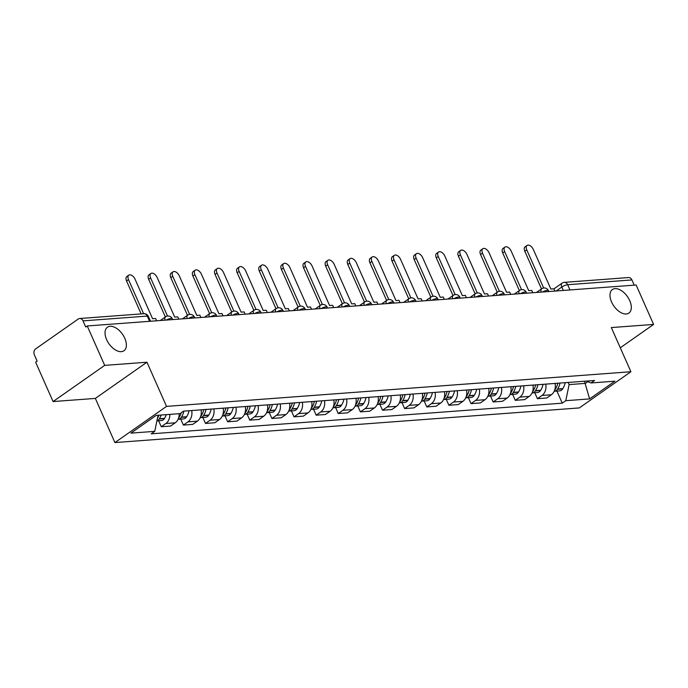 <?xml version="1.0" encoding="UTF-8"?>
<svg xmlns="http://www.w3.org/2000/svg" width="688" height="688" viewBox="0 0 688 688"><rect width="100%" height="100%" fill="white"/><g stroke="black" fill="none" stroke-linecap="round" stroke-linejoin="round"><path stroke-width="1.03" d="M611.572 301.989A14.379 8.265 -125 0 1 612.389 289.536A14.379 8.265 -125 0 1 629.726 300.63A14.379 8.265 -125 0 1 628.901 313.083A14.379 8.265 -125 0 1 611.572 301.989M106.631 339.657A14.379 8.265 -125 0 1 107.457 327.204A14.379 8.265 -125 0 1 124.786 338.298A14.379 8.265 -125 0 1 123.96 350.751A14.379 8.265 -125 0 1 106.631 339.657M104.696 365.371L53.079 401.56L95.348 398.412L114.913 442.573L579.287 407.932L630.905 371.735L166.53 406.384L146.965 362.215L104.696 365.371L87.23 325.966L636.133 285.013L653.6 324.426L611.331 327.574L630.905 371.735M53.079 401.56L35.613 362.155L37.118 361.097L34.4 354.956A4.489 3.474 -94.3 0 1 35.656 348.885L78.243 319.026A4.489 3.474 -94.3 0 1 79.662 318.51L143.912 313.711A4.489 3.474 85.7 0 1 147.258 316.084L83.007 320.875A4.489 3.474 -94.3 0 0 79.662 318.51M569.974 289.949L567.66 284.72A4.489 3.474 85.7 0 0 564.315 282.355L628.565 277.556A4.489 3.474 85.7 0 1 631.911 279.93L567.66 284.72A4.489 1.187 156.1 0 0 561.812 287.042L556.205 290.972M634.224 285.159L631.911 279.93M620.284 347.784L653.6 324.426M83.007 320.875L85.725 327.015L87.23 325.966M169.816 414.382A10.337 7.998 85.7 0 1 165.851 423.524L161.259 426.741L170.615 426.044L175.208 422.819A10.337 7.998 -94.3 0 0 179.181 413.686M158.618 420.781L161.259 426.741M191.694 410.538A10.337 7.998 85.7 0 1 187.97 421.873L183.386 425.089L192.743 424.393L197.336 421.168A10.337 7.998 -94.3 0 0 201.051 409.842M180.746 419.13L183.386 425.089M213.813 408.887A10.337 7.998 85.7 0 1 210.098 420.222L205.514 423.438L214.871 422.742L219.463 419.525A10.337 7.998 -94.3 0 0 223.179 408.19M202.874 417.478L205.514 423.438M235.941 407.236A10.337 7.998 85.7 0 1 232.226 418.571L227.633 421.787L236.999 421.09L241.591 417.874A10.337 7.998 -94.3 0 0 245.306 406.539M224.993 415.827L227.633 421.787M258.069 405.585A10.337 7.998 85.7 0 1 254.354 416.919L249.761 420.136L259.127 419.439L263.71 416.223A10.337 7.998 -94.3 0 0 267.434 404.888M247.121 414.176L249.761 420.136M280.197 403.933A10.337 7.998 85.7 0 1 276.481 415.268L271.889 418.485L281.254 417.788L285.838 414.572A10.337 7.998 -94.3 0 0 289.553 403.237M269.249 412.525L271.889 418.485M302.324 402.282A10.337 7.998 85.7 0 1 298.609 413.617L294.017 416.833L303.374 416.137L307.966 412.92A10.337 7.998 -94.3 0 0 311.681 401.586M291.377 410.874L294.017 416.833M324.452 400.631A10.337 7.998 85.7 0 1 320.728 411.966L316.145 415.182L325.501 414.486L330.094 411.269A10.337 7.998 -94.3 0 0 333.809 399.934M313.504 409.222L316.145 415.182M346.571 398.98A10.337 7.998 85.7 0 1 342.856 410.315L338.272 413.531L347.629 412.834L352.222 409.618A10.337 7.998 -94.3 0 0 355.937 398.283M335.632 407.58L338.272 413.531M368.699 397.337A10.337 7.998 85.7 0 1 364.984 408.663L360.392 411.88L369.757 411.183L374.349 407.967A10.337 7.998 -94.3 0 0 378.065 396.632M357.751 405.929L360.392 411.88M390.827 395.686A10.337 7.998 85.7 0 1 387.112 407.012L382.519 410.229L391.885 409.532L396.469 406.316A10.337 7.998 -94.3 0 0 400.192 394.981M379.879 404.277L382.519 410.229M412.955 394.035A10.337 7.998 85.7 0 1 409.24 405.361L404.647 408.586L414.013 407.881L418.596 404.664A10.337 7.998 -94.3 0 0 422.312 393.33M402.007 402.626L404.647 408.586M435.083 392.384A10.337 7.998 85.7 0 1 431.367 403.71L426.775 406.935L436.132 406.23L440.724 403.013A10.337 7.998 -94.3 0 0 444.439 391.687M424.135 400.975L426.775 406.935M457.21 390.732A10.337 7.998 85.7 0 1 453.487 402.059L448.903 405.284L458.26 404.578L462.852 401.362A10.337 7.998 -94.3 0 0 466.567 390.036M446.263 399.324L448.903 405.284M479.33 389.081A10.337 7.998 85.7 0 1 475.614 400.407L471.031 403.632L480.387 402.936L484.98 399.711A10.337 7.998 -94.3 0 0 488.695 388.385M468.39 397.673L471.031 403.632M501.457 387.43A10.337 7.998 85.7 0 1 497.742 398.765L493.15 401.981L502.515 401.285L507.108 398.06A10.337 7.998 -94.3 0 0 510.823 386.733M490.51 396.021L493.15 401.981M523.585 385.779A10.337 7.998 85.7 0 1 519.87 397.114L515.278 400.33L524.643 399.633L529.227 396.408A10.337 7.998 -94.3 0 0 532.951 385.082M512.637 394.37L515.278 400.33M545.713 384.128A10.337 7.998 85.7 0 1 541.998 395.462L537.405 398.679L546.771 397.982L551.355 394.757A10.337 7.998 -94.3 0 0 555.07 383.431M534.765 392.719L537.405 398.679M156.202 415.406L158.077 415.26L154.748 431.35L151.214 433.827L562.251 403.168L565.785 400.691L569.114 384.601L585.428 383.379L587.827 381.702M154.748 431.35L130.918 433.13L156.202 415.397L180.032 413.626L183.567 411.14L594.604 380.481L591.069 382.958L614.9 381.186L589.616 398.911L565.785 400.691M114.913 442.573L166.53 406.384M95.348 398.412L146.965 362.215M584.473 381.238L589.616 398.911M568.159 382.451L569.114 384.601M556.893 391.068L562.251 403.168M586.288 381.1L591.069 382.958M128.501 279.612L126.549 280.988A5.169 2.967 -125 0 1 126.841 276.507L128.802 275.14A5.169 2.967 55 0 0 128.501 279.612L143.629 313.737M156.64 320.78L155.626 318.51L152.581 318.733L135.029 279.13A5.169 2.967 55 0 0 128.802 275.14M158.851 415.208A17.071 13.218 85.7 0 1 157.44 418.33M156.924 420.824A5.676 4.395 -94.3 0 0 159.203 418.983L159.358 418.743A17.071 13.218 -94.3 0 0 161.112 415.036M156.907 420.91L161.353 420.574A5.676 4.395 -94.3 0 0 164.38 418.596L164.535 418.356A17.071 13.218 -94.3 0 0 166.29 414.649M126.549 280.988L141.143 313.917M150.629 277.961L148.677 279.337A5.169 2.967 -125 0 1 148.969 274.856L150.93 273.489A5.169 2.967 55 0 0 150.629 277.961L167.511 316.059M178.768 319.137L177.753 316.858L174.709 317.082L157.156 277.479A5.169 2.967 55 0 0 150.93 273.489M181.219 412.791A17.071 13.218 85.7 0 1 179.215 417.255L179.061 417.504A5.676 4.395 85.7 0 1 178.51 418.227M178.063 419.319A5.676 4.395 -94.3 0 0 178.295 419.31A5.676 4.395 -94.3 0 0 181.331 417.332L181.486 417.091A17.071 13.218 -94.3 0 0 183.868 411.123M178.295 419.31L183.472 418.923A5.676 4.395 -94.3 0 0 186.508 416.945L186.663 416.704A17.071 13.218 -94.3 0 0 189.045 410.736M148.677 279.337L165.352 316.97M172.757 276.309L170.796 277.685A5.169 2.967 -125 0 1 171.097 273.213L173.049 271.837A5.169 2.967 55 0 0 172.757 276.309L189.639 314.407M200.887 317.486L199.881 315.207L196.837 315.431L179.284 275.828A5.169 2.967 55 0 0 173.049 271.837M203.725 409.644A17.071 13.218 85.7 0 1 201.343 415.604L201.188 415.853A5.676 4.395 85.7 0 1 200.638 416.575M200.191 417.668A5.676 4.395 -94.3 0 0 200.423 417.659A5.676 4.395 -94.3 0 0 203.459 415.681L203.614 415.44A17.071 13.218 -94.3 0 0 205.996 409.472M200.423 417.659L205.6 417.272A5.676 4.395 -94.3 0 0 208.636 415.294L208.791 415.053A17.071 13.218 -94.3 0 0 211.173 409.085M170.796 277.685L187.48 315.319M194.885 274.658L192.924 276.034A5.169 2.967 -125 0 1 193.225 271.562L195.177 270.186A5.169 2.967 55 0 0 194.885 274.658L211.766 312.756M223.015 315.835L222.009 313.556L218.956 313.78L201.403 274.177A5.169 2.967 55 0 0 195.177 270.186M225.853 407.993A17.071 13.218 85.7 0 1 223.471 413.952L223.316 414.202A5.676 4.395 85.7 0 1 222.757 414.924M222.31 416.025A5.676 4.395 -94.3 0 0 222.551 416.008A5.676 4.395 -94.3 0 0 225.587 414.03L225.741 413.789A17.071 13.218 -94.3 0 0 228.115 407.821M222.551 416.008L227.728 415.629A5.676 4.395 -94.3 0 0 230.764 413.643L230.919 413.402A17.071 13.218 -94.3 0 0 233.292 407.434M192.924 276.034L209.599 313.668M217.012 273.007L215.052 274.383A5.169 2.967 -125 0 1 215.353 269.911L217.305 268.535A5.169 2.967 55 0 0 217.012 273.007L233.886 311.105M245.143 314.184L244.137 311.905L241.084 312.128L223.531 272.525A5.169 2.967 55 0 0 217.305 268.535M247.972 406.341A17.071 13.218 85.7 0 1 245.599 412.31L245.444 412.551A5.676 4.395 85.7 0 1 244.885 413.273M244.438 414.374A5.676 4.395 -94.3 0 0 244.679 414.357A5.676 4.395 -94.3 0 0 247.706 412.379L247.861 412.138A17.071 13.218 -94.3 0 0 250.243 406.169M244.679 414.357L249.856 413.978A5.676 4.395 -94.3 0 0 252.883 411.992L253.038 411.751A17.071 13.218 -94.3 0 0 255.42 405.782M215.052 274.383L231.727 312.017M239.132 271.356L237.179 272.732A5.169 2.967 -125 0 1 237.472 268.26L239.433 266.884A5.169 2.967 55 0 0 239.132 271.356L256.013 309.454M267.271 312.533L266.265 310.254L263.212 310.477L245.659 270.874A5.169 2.967 55 0 0 239.433 266.884M270.1 404.69A17.071 13.218 85.7 0 1 267.718 410.659L267.563 410.899A5.676 4.395 85.7 0 1 267.013 411.622M266.566 412.723A5.676 4.395 -94.3 0 0 266.806 412.714A5.676 4.395 -94.3 0 0 269.834 410.727L269.988 410.487A17.071 13.218 -94.3 0 0 272.371 404.518M266.806 412.714L271.984 412.327A5.676 4.395 -94.3 0 0 275.011 410.34L275.166 410.1A17.071 13.218 -94.3 0 0 277.548 404.131M237.179 272.732L253.855 310.365M261.259 269.705L259.307 271.081A5.169 2.967 -125 0 1 259.6 266.609L261.56 265.233A5.169 2.967 55 0 0 261.259 269.705L278.141 307.803M289.399 310.881L288.384 308.602L285.339 308.826L267.787 269.223A5.169 2.967 55 0 0 261.56 265.233M292.228 403.039A17.071 13.218 85.7 0 1 289.846 409.007L289.691 409.248A5.676 4.395 85.7 0 1 289.141 409.971M288.693 411.071A5.676 4.395 -94.3 0 0 288.934 411.063A5.676 4.395 -94.3 0 0 291.961 409.076L292.116 408.835A17.071 13.218 -94.3 0 0 294.498 402.867M288.934 411.063L294.111 410.676A5.676 4.395 -94.3 0 0 297.139 408.698L297.293 408.448A17.071 13.218 -94.3 0 0 299.676 402.48M259.307 271.081L275.983 308.714M283.387 268.062L281.435 269.429A5.169 2.967 -125 0 1 281.727 264.957L283.688 263.581A5.169 2.967 55 0 0 283.387 268.062L300.269 306.151M311.526 309.23L310.512 306.951L307.467 307.175L289.915 267.572A5.169 2.967 55 0 0 283.688 263.581M314.356 401.388A17.071 13.218 85.7 0 1 311.974 407.356L311.819 407.597A5.676 4.395 85.7 0 1 311.268 408.319M310.821 409.42A5.676 4.395 -94.3 0 0 311.053 409.412A5.676 4.395 -94.3 0 0 314.089 407.434L314.244 407.184A17.071 13.218 -94.3 0 0 316.626 401.216M311.053 409.412L316.231 409.025A5.676 4.395 -94.3 0 0 319.266 407.047L319.421 406.797A17.071 13.218 -94.3 0 0 321.803 400.829M281.435 269.429L298.11 307.063M305.515 266.411L303.554 267.778A5.169 2.967 -125 0 1 303.855 263.306L305.807 261.93A5.169 2.967 55 0 0 305.515 266.411L322.397 304.5M333.646 307.579L332.639 305.3L329.595 305.532L312.042 265.921A5.169 2.967 55 0 0 305.807 261.93M336.484 399.737A17.071 13.218 85.7 0 1 334.101 405.705L333.947 405.946A5.676 4.395 85.7 0 1 333.396 406.668M332.949 407.769A5.676 4.395 -94.3 0 0 333.181 407.76A5.676 4.395 -94.3 0 0 336.217 405.782L336.372 405.533A17.071 13.218 -94.3 0 0 338.754 399.565M333.181 407.76L338.358 407.373A5.676 4.395 -94.3 0 0 341.394 405.395L341.549 405.146A17.071 13.218 -94.3 0 0 343.931 399.178M303.554 267.778L320.238 305.412M327.643 264.76L325.682 266.127A5.169 2.967 -125 0 1 325.983 261.655L327.935 260.279A5.169 2.967 55 0 0 327.643 264.76L344.525 302.849M355.773 305.928L354.767 303.649L351.714 303.881L334.162 264.269A5.169 2.967 55 0 0 327.935 260.279M358.611 398.085A17.071 13.218 85.7 0 1 356.229 404.054L356.074 404.295A5.676 4.395 85.7 0 1 355.515 405.017M355.068 406.118A5.676 4.395 -94.3 0 0 355.309 406.109A5.676 4.395 -94.3 0 0 358.345 404.131L358.5 403.882A17.071 13.218 -94.3 0 0 360.873 397.913M355.309 406.109L360.486 405.722A5.676 4.395 -94.3 0 0 363.522 403.744L363.677 403.495A17.071 13.218 -94.3 0 0 366.05 397.526M325.682 266.127L342.357 303.761M349.771 263.108L347.81 264.476A5.169 2.967 -125 0 1 348.111 260.004L350.063 258.636A5.169 2.967 55 0 0 349.771 263.108L366.644 301.198M377.901 304.277L376.895 301.998L373.842 302.23L356.289 262.618A5.169 2.967 55 0 0 350.063 258.636M380.731 396.434A17.071 13.218 85.7 0 1 378.357 402.403L378.202 402.643A5.676 4.395 85.7 0 1 377.643 403.374M377.196 404.467A5.676 4.395 -94.3 0 0 377.437 404.458A5.676 4.395 -94.3 0 0 380.464 402.48L380.619 402.231A17.071 13.218 -94.3 0 0 383.001 396.262M377.437 404.458L382.614 404.071A5.676 4.395 -94.3 0 0 385.641 402.093L385.796 401.844A17.071 13.218 -94.3 0 0 388.178 395.884M347.81 264.476L364.485 302.109M371.89 261.457L369.938 262.825A5.169 2.967 -125 0 1 370.23 258.353L372.191 256.985A5.169 2.967 55 0 0 371.89 261.457L388.772 299.547M400.029 302.625L399.023 300.346L395.97 300.579L378.417 260.967A5.169 2.967 55 0 0 372.191 256.985M402.858 394.783A17.071 13.218 85.7 0 1 400.476 400.751L400.321 400.992A5.676 4.395 85.7 0 1 399.771 401.723M399.324 402.815A5.676 4.395 -94.3 0 0 399.565 402.807A5.676 4.395 -94.3 0 0 402.592 400.829L402.747 400.579A17.071 13.218 -94.3 0 0 405.129 394.62M399.565 402.807L404.742 402.42A5.676 4.395 -94.3 0 0 407.769 400.442L407.924 400.192A17.071 13.218 -94.3 0 0 410.306 394.233M369.938 262.825L386.613 300.458M394.018 259.806L392.065 261.173A5.169 2.967 -125 0 1 392.358 256.701L394.319 255.334A5.169 2.967 55 0 0 394.018 259.806L410.899 297.895M422.157 300.974L421.142 298.695L418.098 298.927L400.545 259.316A5.169 2.967 55 0 0 394.319 255.334M424.986 393.132A17.071 13.218 85.7 0 1 422.604 399.1L422.449 399.35A5.676 4.395 85.7 0 1 421.899 400.072M421.452 401.164A5.676 4.395 -94.3 0 0 421.692 401.156A5.676 4.395 -94.3 0 0 424.72 399.178L424.874 398.928A17.071 13.218 -94.3 0 0 427.257 392.968M421.692 401.156L426.87 400.769A5.676 4.395 -94.3 0 0 429.897 398.791L430.052 398.541A17.071 13.218 -94.3 0 0 432.434 392.581M392.065 261.173L408.741 298.807M416.145 258.155L414.193 259.522A5.169 2.967 -125 0 1 414.486 255.05L416.446 253.683A5.169 2.967 55 0 0 416.145 258.155L433.027 296.244M444.285 299.323L443.27 297.044L440.225 297.276L422.673 257.665A5.169 2.967 55 0 0 416.446 253.683M447.114 391.481A17.071 13.218 85.7 0 1 444.732 397.449L444.577 397.698A5.676 4.395 85.7 0 1 444.027 398.421M443.579 399.513A5.676 4.395 -94.3 0 0 443.812 399.504A5.676 4.395 -94.3 0 0 446.847 397.526L447.002 397.277A17.071 13.218 -94.3 0 0 449.384 391.317M443.812 399.504L448.989 399.117A5.676 4.395 -94.3 0 0 452.025 397.139L452.179 396.899A17.071 13.218 -94.3 0 0 454.562 390.93M414.193 259.522L430.869 297.156M438.273 256.504L436.312 257.88A5.169 2.967 -125 0 1 436.613 253.399L438.566 252.032A5.169 2.967 55 0 0 438.273 256.504L455.155 294.593M466.404 297.672L465.398 295.393L462.353 295.625L444.801 256.013A5.169 2.967 55 0 0 438.566 252.032M469.242 389.829A17.071 13.218 85.7 0 1 466.86 395.798L466.705 396.047A5.676 4.395 85.7 0 1 466.154 396.77M465.707 397.862A5.676 4.395 -94.3 0 0 465.939 397.853A5.676 4.395 -94.3 0 0 468.975 395.875L469.13 395.626A17.071 13.218 -94.3 0 0 471.512 389.666M465.939 397.853L471.117 397.466A5.676 4.395 -94.3 0 0 474.152 395.488L474.307 395.247A17.071 13.218 -94.3 0 0 476.689 389.279M436.312 257.88L452.996 295.505M460.401 254.852L458.44 256.228A5.169 2.967 -125 0 1 458.741 251.748L460.693 250.38A5.169 2.967 55 0 0 460.401 254.852L477.283 292.95M488.532 296.021L487.525 293.75L484.472 293.974L466.92 254.362A5.169 2.967 55 0 0 460.693 250.38M491.37 388.178A17.071 13.218 85.7 0 1 488.987 394.147L488.833 394.396A5.676 4.395 85.7 0 1 488.274 395.118M487.826 396.211A5.676 4.395 -94.3 0 0 488.067 396.202A5.676 4.395 -94.3 0 0 491.103 394.224L491.258 393.983A17.071 13.218 -94.3 0 0 493.631 388.015M488.067 396.202L493.244 395.815A5.676 4.395 -94.3 0 0 496.28 393.837L496.435 393.596A17.071 13.218 -94.3 0 0 498.809 387.628M458.44 256.228L475.116 293.862M482.529 253.201L480.568 254.577A5.169 2.967 -125 0 1 480.869 250.097L482.821 248.729A5.169 2.967 55 0 0 482.529 253.201L499.402 291.299M510.659 294.378L509.653 292.099L506.6 292.323L489.048 252.72A5.169 2.967 55 0 0 482.821 248.729M513.489 386.536A17.071 13.218 85.7 0 1 511.115 392.495L510.96 392.745A5.676 4.395 85.7 0 1 510.401 393.467M509.954 394.559A5.676 4.395 -94.3 0 0 510.195 394.551A5.676 4.395 -94.3 0 0 513.222 392.573L513.377 392.332A17.071 13.218 -94.3 0 0 515.759 386.364M510.195 394.551L515.372 394.164A5.676 4.395 -94.3 0 0 518.399 392.186L518.554 391.945A17.071 13.218 -94.3 0 0 520.936 385.977M480.568 254.577L497.243 292.211M504.648 251.55L502.696 252.926A5.169 2.967 -125 0 1 502.988 248.454L504.949 247.078A5.169 2.967 55 0 0 504.648 251.55L521.53 289.648M532.787 292.727L531.781 290.448L528.728 290.671L511.175 251.068A5.169 2.967 55 0 0 504.949 247.078M535.617 384.884A17.071 13.218 85.7 0 1 533.234 390.844L533.08 391.094A5.676 4.395 85.7 0 1 532.529 391.816M532.082 392.908A5.676 4.395 -94.3 0 0 532.323 392.9A5.676 4.395 -94.3 0 0 535.35 390.922L535.505 390.681A17.071 13.218 -94.3 0 0 537.887 384.712M532.323 392.9L537.5 392.513A5.676 4.395 -94.3 0 0 540.527 390.535L540.682 390.294A17.071 13.218 -94.3 0 0 543.064 384.325M502.696 252.926L519.371 290.56M526.776 249.899L524.824 251.275A5.169 2.967 -125 0 1 525.116 246.803L527.077 245.427A5.169 2.967 55 0 0 526.776 249.899L543.658 287.997M554.915 291.076L553.9 288.797L550.856 289.02L533.303 249.417A5.169 2.967 55 0 0 527.077 245.427M557.744 383.233A17.071 13.218 85.7 0 1 555.362 389.193L555.207 389.442A5.676 4.395 85.7 0 1 554.657 390.165M554.21 391.266A5.676 4.395 -94.3 0 0 554.451 391.248A5.676 4.395 -94.3 0 0 557.478 389.27L557.633 389.03A17.071 13.218 -94.3 0 0 560.015 383.061M554.451 391.248L559.628 390.87A5.676 4.395 -94.3 0 0 562.655 388.883L562.81 388.643A17.071 13.218 -94.3 0 0 565.192 382.674M524.824 251.275L541.499 288.908M548.783 291.531L548.388 290.62A4.489 1.187 156.1 0 0 547.287 290.336A4.489 1.187 156.1 0 0 542.505 291.996M526.664 293.183L526.26 292.271A4.489 1.187 156.1 0 0 525.159 291.987A4.489 1.187 156.1 0 0 520.377 293.647M504.536 294.834L504.132 293.922A4.489 1.187 156.1 0 0 503.031 293.638A4.489 1.187 156.1 0 0 498.25 295.298M482.408 296.485L482.004 295.573A4.489 1.187 156.1 0 0 480.912 295.29A4.489 1.187 156.1 0 0 476.122 296.949M460.281 298.136L459.876 297.225A4.489 1.187 156.1 0 0 458.784 296.932A4.489 1.187 156.1 0 0 453.994 298.601M438.153 299.779L437.757 298.876A4.489 1.187 156.1 0 0 436.656 298.583A4.489 1.187 156.1 0 0 431.866 300.252M416.025 301.43L415.629 300.527A4.489 1.187 156.1 0 0 414.529 300.235A4.489 1.187 156.1 0 0 409.747 301.903M393.906 303.081L393.502 302.178A4.489 1.187 156.1 0 0 392.401 301.886A4.489 1.187 156.1 0 0 387.619 303.554M371.778 304.732L371.374 303.829A4.489 1.187 156.1 0 0 370.273 303.537A4.489 1.187 156.1 0 0 365.491 305.205M349.65 306.384L349.246 305.481A4.489 1.187 156.1 0 0 348.154 305.188A4.489 1.187 156.1 0 0 343.364 306.857M327.522 308.035L327.118 307.132A4.489 1.187 156.1 0 0 326.026 306.839A4.489 1.187 156.1 0 0 321.236 308.508M305.395 309.686L304.999 308.783A4.489 1.187 156.1 0 0 303.898 308.491A4.489 1.187 156.1 0 0 299.108 310.159M283.267 311.337L282.871 310.434A4.489 1.187 156.1 0 0 281.77 310.142A4.489 1.187 156.1 0 0 276.989 311.81M261.148 312.988L260.743 312.085A4.489 1.187 156.1 0 0 259.643 311.793A4.489 1.187 156.1 0 0 254.861 313.453M239.02 314.64L238.616 313.737A4.489 1.187 156.1 0 0 237.515 313.444A4.489 1.187 156.1 0 0 232.733 315.104M216.892 316.291L216.488 315.388A4.489 1.187 156.1 0 0 215.396 315.095A4.489 1.187 156.1 0 0 210.605 316.755M194.764 317.942L194.36 317.03A4.489 1.187 156.1 0 0 193.268 316.747A4.489 1.187 156.1 0 0 188.478 318.406M172.636 319.593L172.241 318.682A4.489 1.187 156.1 0 0 171.14 318.398A4.489 1.187 156.1 0 0 166.35 320.058M563.317 290.448L561.812 287.042A4.489 2.58 55 0 1 562.07 283.155L553.935 288.857M529.227 396.408L519.87 397.114M507.108 398.06L497.742 398.765M484.98 399.711L475.614 400.407M462.852 401.362L453.487 402.059M440.724 403.013L431.367 403.71M418.596 404.664L409.24 405.361M396.469 406.316L387.112 407.012M374.349 407.967L364.984 408.663M352.222 409.618L342.856 410.315M330.094 411.269L320.728 411.966M307.966 412.92L298.609 413.617M285.838 414.572L276.481 415.268M263.71 416.223L254.354 416.919M241.591 417.874L232.226 418.571M219.463 419.525L210.098 420.222M197.336 421.168L187.97 421.873M175.208 422.819L165.851 423.524M551.355 394.757L541.998 395.462M165.077 320.152A4.489 2.58 -125 0 1 165.55 316.824L160.295 320.513M187.196 318.501A4.489 2.58 -125 0 1 187.678 315.173L182.423 318.862M209.324 316.85A4.489 2.58 -125 0 1 209.806 313.522L204.551 317.211M231.452 315.199A4.489 2.58 -125 0 1 231.933 311.87L226.67 315.56M253.58 313.556A4.489 2.58 -125 0 1 254.053 310.228L248.798 313.909M275.707 311.905A4.489 2.58 -125 0 1 276.18 308.577L270.926 312.257M297.835 310.254A4.489 2.58 -125 0 1 298.308 306.925L293.054 310.606M319.954 308.602A4.489 2.58 -125 0 1 320.436 305.274L315.181 308.955M342.082 306.951A4.489 2.58 -125 0 1 342.564 303.623L337.309 307.304M364.21 305.3A4.489 2.58 -125 0 1 364.692 301.972L359.437 305.653M386.338 303.649A4.489 2.58 -125 0 1 386.811 300.321L381.556 304.001M408.466 301.998A4.489 2.58 -125 0 1 408.939 298.669L403.684 302.35M430.593 300.346A4.489 2.58 -125 0 1 431.066 297.018L425.812 300.708M452.713 298.695A4.489 2.58 -125 0 1 453.194 295.367L447.94 299.056M474.84 297.044A4.489 2.58 -125 0 1 475.322 293.716L470.067 297.405M496.968 295.393A4.489 2.58 -125 0 1 497.45 292.065L492.195 295.754M519.096 293.742A4.489 2.58 -125 0 1 519.569 290.413L514.314 294.103M541.224 292.09A4.489 2.58 -125 0 1 541.697 288.762L536.442 292.452M150.509 321.244L148.359 316.377A4.489 1.187 156.1 0 0 147.258 316.084L149.571 321.313M164.38 418.596L159.203 418.983M164.535 418.356L159.358 418.743M179.215 417.255L178.785 417.289M186.508 416.945L181.331 417.332M186.663 416.704L181.486 417.091M201.343 415.604L200.913 415.638M208.636 415.294L203.459 415.681M208.791 415.053L203.614 415.44M223.471 413.952L223.041 413.987M230.764 413.643L225.587 414.03M230.919 413.402L225.741 413.789M245.599 412.31L245.169 412.336M252.883 411.992L247.706 412.379M253.038 411.751L247.861 412.138M275.011 410.34L269.834 410.727M275.166 410.1L269.988 410.487M297.139 408.698L291.961 409.076M297.293 408.448L292.116 408.835M311.974 407.356L311.544 407.382M319.266 407.047L314.089 407.434M319.421 406.797L314.244 407.184M334.101 405.705L333.671 405.731M341.394 405.395L336.217 405.782M341.549 405.146L336.372 405.533M356.229 404.054L355.799 404.088M363.522 403.744L358.345 404.131M363.677 403.495L358.5 403.882M378.357 402.403L377.927 402.437M385.641 402.093L380.464 402.48M385.796 401.844L380.619 402.231M407.769 400.442L402.592 400.829M407.924 400.192L402.747 400.579M429.897 398.791L424.72 399.178M430.052 398.541L424.874 398.928M444.732 397.449L444.302 397.483M452.025 397.139L446.847 397.526M452.179 396.899L447.002 397.277M466.86 395.798L466.43 395.832M474.152 395.488L468.975 395.875M474.307 395.247L469.13 395.626M488.987 394.147L488.557 394.181M496.28 393.837L491.103 394.224M496.435 393.596L491.258 393.983M511.115 392.495L510.685 392.53M518.399 392.186L513.222 392.573M518.554 391.945L513.377 392.332M540.527 390.535L535.35 390.922M540.682 390.294L535.505 390.681M562.655 388.883L557.478 389.27M562.81 388.643L557.633 389.03M172.241 318.682A4.489 4.489 0 0 0 165.55 316.824M194.36 317.03A4.489 4.489 0 0 0 187.678 315.173M216.488 315.388A4.489 4.489 0 0 0 209.806 313.522M238.616 313.737A4.489 4.489 0 0 0 231.933 311.87M260.743 312.085A4.489 4.489 0 0 0 254.053 310.228M282.871 310.434A4.489 4.489 0 0 0 276.18 308.577M304.999 308.783A4.489 4.489 0 0 0 298.308 306.925M327.118 307.132A4.489 4.489 0 0 0 320.436 305.274M349.246 305.481A4.489 4.489 0 0 0 342.564 303.623M371.374 303.829A4.489 4.489 0 0 0 364.692 301.972M393.502 302.178A4.489 4.489 0 0 0 386.811 300.321M415.629 300.527A4.489 4.489 0 0 0 408.939 298.669M437.757 298.876A4.489 4.489 0 0 0 431.066 297.018M459.876 297.225A4.489 4.489 0 0 0 453.194 295.367M482.004 295.573A4.489 4.489 0 0 0 475.322 293.716M504.132 293.922A4.489 4.489 0 0 0 497.45 292.065M526.26 292.271A4.489 4.489 0 0 0 519.569 290.413M548.388 290.62A4.489 4.489 0 0 0 541.697 288.762M564.315 282.355A4.489 4.489 0 0 0 562.07 283.155M148.359 316.377A4.489 4.489 0 0 0 143.912 313.711"/></g></svg>
